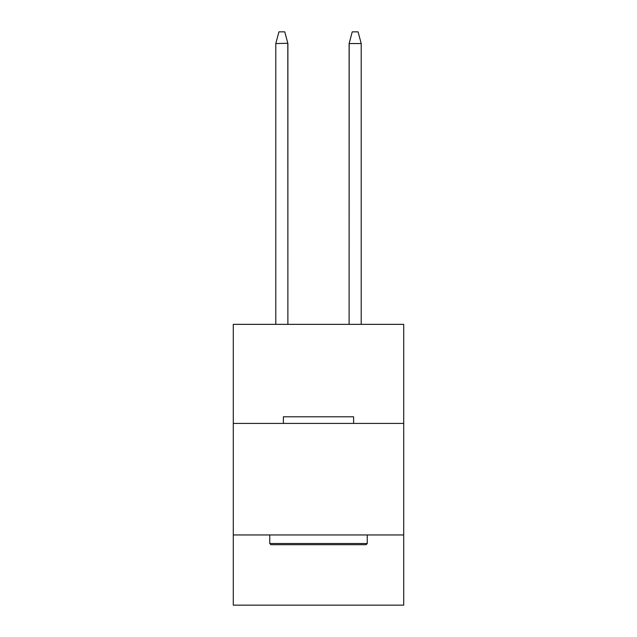 <?xml version="1.0" encoding="UTF-8"?>
<svg xmlns="http://www.w3.org/2000/svg" width="637" height="637" viewBox="0 0 637 637"><rect width="100%" height="100%" fill="white"/><g stroke="black" fill="none" stroke-linecap="round" stroke-linejoin="round"><path stroke-width="0.96" d="M233.285 423.414L403.715 423.414L403.715 324.352L233.285 324.352L233.285 605.15L403.715 605.15L403.715 534.953L233.285 534.953M403.715 534.953L403.715 423.414M287.813 43.284L287.884 324.352L287.884 43.547L284.763 31.85L287.86 43.443M284.763 31.85L278.918 31.85L275.869 43.284M349.187 43.284L349.116 324.352L349.116 43.547L361.203 43.547L358.082 31.85L352.237 31.85L349.187 43.284L352.237 31.85M270.916 544.699L269.754 543.528L367.246 543.528L366.084 544.699L270.916 544.699M283.401 423.414L283.401 416.781L353.599 416.781L353.599 423.414M367.246 534.953L367.246 543.528M269.754 534.953L269.754 543.528M287.884 43.284L275.797 43.547L275.797 324.352M361.203 324.352L361.203 43.547"/></g></svg>
